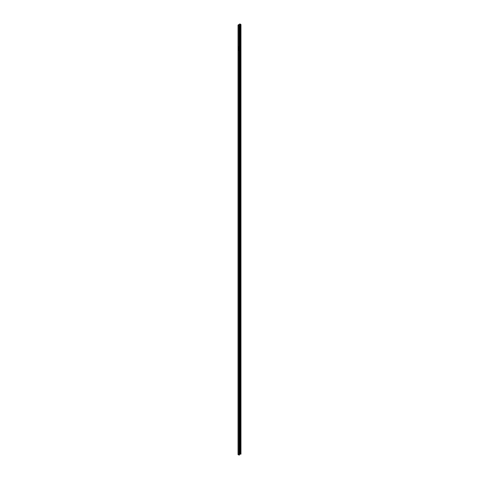 <?xml version="1.0" encoding="UTF-8"?>
<svg xmlns="http://www.w3.org/2000/svg" width="479" height="479" viewBox="0 0 479 479"><rect width="100%" height="100%" fill="white"/><g stroke="black" fill="none" stroke-linecap="round" stroke-linejoin="round"><path stroke-width="0.72" d="M238.255 25.13L239.602 25.393L238.039 25.076L239.865 23.95L240.961 24.531L240.626 24.8L240.763 24.489L239.991 24.022L238.255 25.022M238.129 454.451L238.955 455.05L239.602 454.888L239.602 25.393M238.77 50.331L238.344 50.133L238.77 50.331M238.392 49.93L238.77 50.097L238.476 49.702M238.68 49.708L238.476 49.373M238.47 49.325L238.494 49.002L238.776 49.283L238.47 49.325M238.482 49.313L238.494 49.002M238.71 48.672L238.344 48.523L238.77 49.05L238.344 48.87L238.71 48.966L238.362 48.469M238.476 48.367L238.362 48.026M238.728 47.804L238.758 46.972L238.758 47.828M238.734 46.966L238.746 47.792M238.374 47.666L238.374 46.81L238.344 47.643M238.787 50.63L238.47 50.379M240.626 24.8L240.901 453.924M240.5 453.775L239.602 453.745M240.626 454.296L240.5 24.728M238.344 46.81L238.362 47.631M238.77 48.421L238.344 48.427M238.77 48.714L238.41 48.696M238.77 49.032L238.344 48.87M238.344 48.696L238.71 48.966M238.77 50.349L238.344 50.187M238.165 454.721L238.165 25.219M238.955 455.05L238.955 25.555M239.35 455.032L239.35 25.537M240.871 454.152L240.871 24.657M240.189 453.529L240.189 24.028M239.991 453.517L239.991 24.022M238.039 454.577L238.039 25.076M240.961 454.026L240.961 24.531"/></g></svg>
